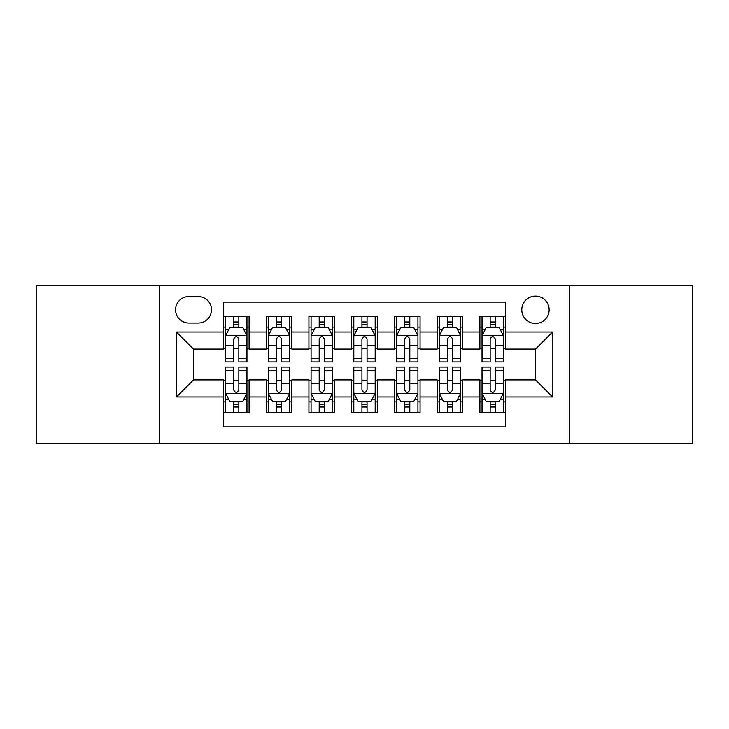 <?xml version="1.0" encoding="UTF-8"?>
<svg xmlns="http://www.w3.org/2000/svg" width="729" height="729" viewBox="0 0 729 729"><rect width="100%" height="100%" fill="white"/><g stroke="black" fill="none" stroke-linecap="round" stroke-linejoin="round"><path stroke-width="1.09" d="M535.469 296.111A13.678 13.678 0 0 0 521.791 309.789A13.678 13.678 0 0 0 535.469 323.466A13.678 13.678 0 0 0 549.147 309.789A13.678 13.678 0 0 0 535.469 296.111M569.668 443.578L692.55 443.578L692.55 285.422L569.668 285.422L569.668 443.578L159.332 443.578L159.332 285.422L36.45 285.422L36.45 443.578L159.332 443.578M505.552 316.413L479.901 316.413L479.901 332.014L462.806 332.014L462.806 349.109L479.901 349.109L479.901 332.014M462.806 332.014L462.806 316.413L437.163 316.413L437.163 332.014L420.068 332.014L420.068 349.109L437.163 349.109L437.163 332.014M420.068 332.014L420.068 316.413L394.416 316.413L394.416 332.014L377.321 332.014L377.321 349.109L394.416 349.109L394.416 332.014M377.321 332.014L377.321 316.413L351.679 316.413L351.679 332.014L334.584 332.014L334.584 349.109L351.679 349.109L351.679 332.014M334.584 332.014L334.584 316.413L308.932 316.413L308.932 332.014L291.837 332.014L291.837 349.109L308.932 349.109L308.932 332.014M291.837 332.014L291.837 316.413L266.194 316.413L266.194 349.109L249.099 349.109L249.099 316.413L223.448 316.413M223.448 412.587L249.099 412.587L249.099 379.891L266.194 379.891L266.194 412.587L291.837 412.587L291.837 379.891L308.932 379.891L308.932 396.986L291.837 396.986M308.932 396.986L308.932 412.587L334.584 412.587L334.584 379.891L351.679 379.891L351.679 396.986L334.584 396.986M351.679 396.986L351.679 412.587L377.321 412.587L377.321 379.891L394.416 379.891L394.416 396.986L377.321 396.986M394.416 396.986L394.416 412.587L420.068 412.587L420.068 379.891L437.163 379.891L437.163 396.986L420.068 396.986M437.163 396.986L437.163 412.587L462.806 412.587L462.806 379.891L479.901 379.891L479.901 396.986L462.806 396.986M188.829 323.038L198.233 323.038A13.25 13.25 0 0 0 211.483 309.789A13.25 13.25 0 0 0 198.233 296.539L188.829 296.539A13.25 13.25 0 0 0 175.58 309.789A13.25 13.25 0 0 0 188.829 323.038M569.668 285.422L159.332 285.422M505.552 332.014L505.552 302.098L223.448 302.098L223.448 349.109L193.531 349.109L193.531 379.891L223.448 379.891L223.448 426.902L505.552 426.902L505.552 379.891L535.469 379.891L535.469 349.109L505.552 349.109L505.552 332.014L552.564 332.014L552.564 396.986L505.552 396.986M223.448 396.986L176.436 396.986L176.436 332.014L223.448 332.014M479.901 396.986L479.901 412.587L505.552 412.587M223.448 327.102L225.589 327.102M233.708 327.102L238.839 327.102M246.958 327.102L249.099 327.102M223.448 348.681L225.589 348.681M233.708 348.681L238.839 348.681M246.958 348.681L249.099 348.681M223.448 380.319L225.589 380.319M233.708 380.319L238.839 380.319M246.958 380.319L249.099 380.319M223.448 401.898L225.589 401.898M233.708 401.898L238.839 401.898M246.958 401.898L249.099 401.898M266.194 348.681L268.327 348.681M276.446 348.681L281.576 348.681M289.705 348.681L291.837 348.681M266.194 327.102L268.327 327.102M276.446 327.102L281.576 327.102M289.705 327.102L291.837 327.102M266.194 380.319L268.327 380.319M276.446 380.319L281.576 380.319M289.705 380.319L291.837 380.319M266.194 401.898L268.327 401.898M276.446 401.898L281.576 401.898M289.705 401.898L291.837 401.898M308.932 380.319L311.073 380.319M319.193 380.319L324.323 380.319M332.442 380.319L334.584 380.319M308.932 401.898L311.073 401.898M319.193 401.898L324.323 401.898M332.442 401.898L334.584 401.898M308.932 327.102L311.073 327.102M319.193 327.102L324.323 327.102M332.442 327.102L334.584 327.102M308.932 348.681L311.073 348.681M319.193 348.681L324.323 348.681M332.442 348.681L334.584 348.681M351.679 380.319L353.811 380.319M361.939 380.319L367.061 380.319M375.189 380.319L377.321 380.319M351.679 401.898L353.811 401.898M361.939 401.898L367.061 401.898M375.189 401.898L377.321 401.898M351.679 327.102L353.811 327.102M361.939 327.102L367.061 327.102M375.189 327.102L377.321 327.102M351.679 348.681L353.811 348.681M361.939 348.681L367.061 348.681M375.189 348.681L377.321 348.681M394.416 380.319L396.558 380.319M404.677 380.319L409.807 380.319M417.927 380.319L420.068 380.319M394.416 401.898L396.558 401.898M404.677 401.898L409.807 401.898M417.927 401.898L420.068 401.898M394.416 327.102L396.558 327.102M404.677 327.102L409.807 327.102M417.927 327.102L420.068 327.102M394.416 348.681L396.558 348.681M404.677 348.681L409.807 348.681M417.927 348.681L420.068 348.681M437.163 380.319L439.295 380.319M447.424 380.319L452.554 380.319M460.673 380.319L462.806 380.319M437.163 401.898L439.295 401.898M447.424 401.898L452.554 401.898M460.673 401.898L462.806 401.898M437.163 327.102L439.295 327.102M447.424 327.102L452.554 327.102M460.673 327.102L462.806 327.102M437.163 348.681L439.295 348.681M447.424 348.681L452.554 348.681M460.673 348.681L462.806 348.681M479.901 380.319L482.042 380.319M490.161 380.319L495.292 380.319M503.411 380.319L505.552 380.319M479.901 401.898L482.042 401.898M490.161 401.898L495.292 401.898M503.411 401.898L505.552 401.898M479.901 327.102L482.042 327.102M490.161 327.102L495.292 327.102M503.411 327.102L505.552 327.102M479.901 348.681L482.042 348.681M490.161 348.681L495.292 348.681M503.411 348.681L505.552 348.681M193.531 349.109L176.436 332.014M193.531 379.891L176.436 396.986M552.564 332.014L535.469 349.109M552.564 396.986L535.469 379.891M238.839 321.972L233.708 321.972M246.958 358.449L238.839 358.449L238.839 361.939L246.958 361.939L246.958 335.859L242.684 327.312L229.863 327.312L225.589 335.859L225.589 361.939L233.708 361.939L233.708 358.449L225.589 358.449M225.589 335.859L225.589 316.413M246.958 335.859L246.958 316.413M233.708 327.312L233.708 316.413M238.839 316.413L238.839 327.312M238.839 358.449L238.839 339.067C237.125 335.777 235.421 335.777 233.708 339.067L233.708 358.449M233.708 407.028L238.839 407.028M225.589 370.551L233.708 370.551L233.708 367.061L225.589 367.061L225.589 393.141L229.863 401.688L242.684 401.688L246.958 393.141L246.958 367.061L238.839 367.061L238.839 370.551L246.958 370.551M246.958 393.141L246.958 412.587M225.589 393.141L225.589 412.587M238.839 401.688L238.839 412.587M233.708 412.587L233.708 401.688M233.708 370.551L233.708 389.933C235.412 393.223 237.125 393.223 238.839 389.933L238.839 370.551M281.576 321.972L276.446 321.972M289.705 358.449L281.576 358.449L281.576 361.939L289.705 361.939L289.705 335.859L285.422 327.312L272.6 327.312L268.327 335.859L268.327 361.939L276.446 361.939L276.446 358.449L268.327 358.449M268.327 335.859L268.327 316.413M289.705 335.859L289.705 316.413M276.446 327.312L276.446 316.413M281.576 316.413L281.576 327.312M281.576 358.449L281.576 339.067C279.872 335.777 278.159 335.777 276.446 339.067L276.446 358.449M324.323 321.972L319.193 321.972M332.442 358.449L324.323 358.449L324.323 361.939L332.442 361.939L332.442 335.859L328.168 327.312L315.347 327.312L311.073 335.859L311.073 361.939L319.193 361.939L319.193 358.449L311.073 358.449M311.073 335.859L311.073 316.413M332.442 335.859L332.442 316.413M319.193 327.312L319.193 316.413M324.323 316.413L324.323 327.312M324.323 358.449L324.323 339.067C322.619 335.777 320.906 335.777 319.193 339.067L319.193 358.449M367.061 321.972L361.939 321.972M375.189 358.449L367.061 358.449L367.061 361.939L375.189 361.939L375.189 335.859L370.915 327.312L358.085 327.312L353.811 335.859L353.811 361.939L361.939 361.939L361.939 358.449L353.811 358.449M353.811 335.859L353.811 316.413M375.189 335.859L375.189 316.413M361.939 327.312L361.939 316.413M367.061 316.413L367.061 327.312M367.061 358.449L367.061 339.067C365.357 335.777 363.643 335.777 361.939 339.067L361.939 358.449M409.807 321.972L404.677 321.972M417.927 358.449L409.807 358.449L409.807 361.939L417.927 361.939L417.927 335.859L413.653 327.312L400.832 327.312L396.558 335.859L396.558 361.939L404.677 361.939L404.677 358.449L396.558 358.449M396.558 335.859L396.558 316.413M417.927 335.859L417.927 316.413M404.677 327.312L404.677 316.413M409.807 316.413L409.807 327.312M409.807 358.449L409.807 339.067C408.103 335.777 406.39 335.777 404.677 339.067L404.677 358.449M276.446 407.028L281.576 407.028M268.327 370.551L276.446 370.551L276.446 367.061L268.327 367.061L268.327 393.141L272.6 401.688L285.422 401.688L289.705 393.141L289.705 367.061L281.576 367.061L281.576 370.551L289.705 370.551M289.705 393.141L289.705 412.587M268.327 393.141L268.327 412.587M281.576 401.688L281.576 412.587M276.446 412.587L276.446 401.688M276.446 370.551L276.446 389.933C278.159 393.223 279.863 393.223 281.576 389.933L281.576 370.551M319.193 407.028L324.323 407.028M311.073 370.551L319.193 370.551L319.193 367.061L311.073 367.061L311.073 393.141L315.347 401.688L328.168 401.688L332.442 393.141L332.442 367.061L324.323 367.061L324.323 370.551L332.442 370.551M332.442 393.141L332.442 412.587M311.073 393.141L311.073 412.587M324.323 401.688L324.323 412.587M319.193 412.587L319.193 401.688M319.193 370.551L319.193 389.933C320.897 393.223 322.61 393.223 324.323 389.933L324.323 370.551M361.939 407.028L367.061 407.028M353.811 370.551L361.939 370.551L361.939 367.061L353.811 367.061L353.811 393.141L358.085 401.688L370.915 401.688L375.189 393.141L375.189 367.061L367.061 367.061L367.061 370.551L375.189 370.551M375.189 393.141L375.189 412.587M353.811 393.141L353.811 412.587M367.061 401.688L367.061 412.587M361.939 412.587L361.939 401.688M361.939 370.551L361.939 389.933C363.643 393.223 365.357 393.223 367.061 389.933L367.061 370.551M404.677 407.028L409.807 407.028M396.558 370.551L404.677 370.551L404.677 367.061L396.558 367.061L396.558 393.141L400.832 401.688L413.653 401.688L417.927 393.141L417.927 367.061L409.807 367.061L409.807 370.551L417.927 370.551M417.927 393.141L417.927 412.587M396.558 393.141L396.558 412.587M409.807 401.688L409.807 412.587M404.677 412.587L404.677 401.688M404.677 370.551L404.677 389.933C406.381 393.223 408.094 393.223 409.807 389.933L409.807 370.551M452.554 321.972L447.424 321.972M460.673 358.449L452.554 358.449L452.554 361.939L460.673 361.939L460.673 335.859L456.4 327.312L443.578 327.312L439.295 335.859L439.295 361.939L447.424 361.939L447.424 358.449L439.295 358.449M439.295 335.859L439.295 316.413M460.673 335.859L460.673 316.413M447.424 327.312L447.424 316.413M452.554 316.413L452.554 327.312M452.554 358.449L452.554 339.067C450.841 335.777 449.137 335.777 447.424 339.067L447.424 358.449M447.424 407.028L452.554 407.028M439.295 370.551L447.424 370.551L447.424 367.061L439.295 367.061L439.295 393.141L443.578 401.688L456.4 401.688L460.673 393.141L460.673 367.061L452.554 367.061L452.554 370.551L460.673 370.551M460.673 393.141L460.673 412.587M439.295 393.141L439.295 412.587M452.554 401.688L452.554 412.587M447.424 412.587L447.424 401.688M447.424 370.551L447.424 389.933C449.128 393.223 450.841 393.223 452.554 389.933L452.554 370.551M495.292 321.972L490.161 321.972M503.411 358.449L495.292 358.449L495.292 361.939L503.411 361.939L503.411 335.859L499.137 327.312L486.316 327.312L482.042 335.859L482.042 361.939L490.161 361.939L490.161 358.449L482.042 358.449M482.042 335.859L482.042 316.413M503.411 335.859L503.411 316.413M490.161 327.312L490.161 316.413M495.292 316.413L495.292 327.312M495.292 358.449L495.292 339.067C493.588 335.777 491.875 335.777 490.161 339.067L490.161 358.449M490.161 407.028L495.292 407.028M482.042 370.551L490.161 370.551L490.161 367.061L482.042 367.061L482.042 393.141L486.316 401.688L499.137 401.688L503.411 393.141L503.411 367.061L495.292 367.061L495.292 370.551L503.411 370.551M503.411 393.141L503.411 412.587M482.042 393.141L482.042 412.587M495.292 401.688L495.292 412.587M490.161 412.587L490.161 401.688M490.161 370.551L490.161 389.933C491.875 393.223 493.579 393.223 495.292 389.933L495.292 370.551M266.194 396.986L249.099 396.986M266.194 332.014L249.099 332.014M246.849 335.65L225.689 335.65M225.589 329.663L228.687 329.663M243.86 329.663L246.958 329.663M233.708 345.765L225.589 345.765M246.958 345.765L238.839 345.765M238.839 324.687L233.708 324.687M225.689 393.35L246.849 393.35M246.958 399.337L243.86 399.337M228.687 399.337L225.589 399.337M238.839 383.235L246.958 383.235M225.589 383.235L233.708 383.235M233.708 404.313L238.839 404.313M289.595 335.65L268.436 335.65M268.327 329.663L271.425 329.663M286.606 329.663L289.705 329.663M276.446 345.765L268.327 345.765M289.705 345.765L281.576 345.765M281.576 324.687L276.446 324.687M332.333 335.65L311.183 335.65M311.073 329.663L314.172 329.663M329.344 329.663L332.442 329.663M319.193 345.765L311.073 345.765M332.442 345.765L324.323 345.765M324.323 324.687L319.193 324.687M375.08 335.65L353.92 335.65M353.811 329.663L356.909 329.663M372.091 329.663L375.189 329.663M361.939 345.765L353.811 345.765M375.189 345.765L367.061 345.765M367.061 324.687L361.939 324.687M417.817 335.65L396.667 335.65M396.558 329.663L399.656 329.663M414.828 329.663L417.927 329.663M404.677 345.765L396.558 345.765M417.927 345.765L409.807 345.765M409.807 324.687L404.677 324.687M268.436 393.35L289.595 393.35M289.705 399.337L286.606 399.337M271.425 399.337L268.327 399.337M281.576 383.235L289.705 383.235M268.327 383.235L276.446 383.235M276.446 404.313L281.576 404.313M311.183 393.35L332.333 393.35M332.442 399.337L329.344 399.337M314.172 399.337L311.073 399.337M324.323 383.235L332.442 383.235M311.073 383.235L319.193 383.235M319.193 404.313L324.323 404.313M353.92 393.35L375.08 393.35M375.189 399.337L372.091 399.337M356.909 399.337L353.811 399.337M367.061 383.235L375.189 383.235M353.811 383.235L361.939 383.235M361.939 404.313L367.061 404.313M396.667 393.35L417.817 393.35M417.927 399.337L414.828 399.337M399.656 399.337L396.558 399.337M409.807 383.235L417.927 383.235M396.558 383.235L404.677 383.235M404.677 404.313L409.807 404.313M460.564 335.65L439.405 335.65M439.295 329.663L442.394 329.663M457.575 329.663L460.673 329.663M447.424 345.765L439.295 345.765M460.673 345.765L452.554 345.765M452.554 324.687L447.424 324.687M439.405 393.35L460.564 393.35M460.673 399.337L457.575 399.337M442.394 399.337L439.295 399.337M452.554 383.235L460.673 383.235M439.295 383.235L447.424 383.235M447.424 404.313L452.554 404.313M503.311 335.65L482.151 335.65M482.042 329.663L485.14 329.663M500.313 329.663L503.411 329.663M490.161 345.765L482.042 345.765M503.411 345.765L495.292 345.765M495.292 324.687L490.161 324.687M482.151 393.35L503.311 393.35M503.411 399.337L500.313 399.337M485.14 399.337L482.042 399.337M495.292 383.235L503.411 383.235M482.042 383.235L490.161 383.235M490.161 404.313L495.292 404.313"/></g></svg>

